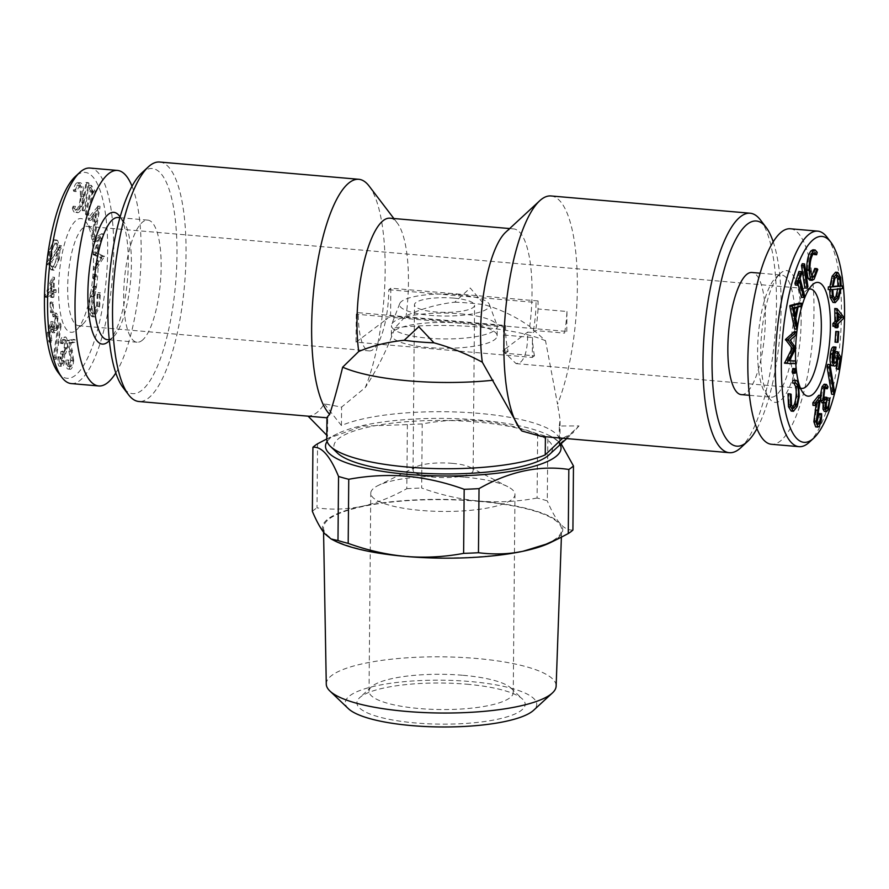 <?xml version="1.0" encoding="UTF-8"?>
<svg xmlns="http://www.w3.org/2000/svg" width="889" height="889" viewBox="0 0 889 889"><rect width="100%" height="100%" fill="white"/><g stroke="black" fill="none" stroke-linecap="round" stroke-linejoin="round"><path stroke-width="0.67" stroke-dasharray="4.45 3.33" d="M334.342 540.656A120.182 29.381 -179.5 0 1 325.107 534.022A120.182 29.381 -179.5 0 1 361.834 506.341C346.854 509.419 331.919 509.93 317.006 507.863L317.562 443.778M312.361 511.353A134.606 32.904 -179.5 0 1 317.006 507.863M326.763 438.966L362.39 426.153L407.373 424.609A134.606 32.904 -179.5 0 1 422.219 423.942C441.566 420.341 460.824 419.319 480.004 420.875C499.362 422.686 518.576 427.042 537.645 433.954A134.606 32.904 -179.5 0 1 547.857 436.788L554.592 438.277L561.115 443.744M327.119 441.489A117.781 28.792 -179.5 0 1 337.431 433.699A117.781 28.792 -179.5 0 1 479.282 420.086A117.781 28.792 -179.5 0 1 549.346 435.554A117.781 28.792 -179.5 0 1 560.159 444.622M159.653 162.031A120.182 35.382 -85 0 1 184.534 284.824A120.182 35.382 -85 0 1 138.895 401.506M369.113 186.057A120.182 35.382 -85 0 1 365.312 387.504L341.587 407.118L324.285 403.828C319.295 411.807 313.873 415.896 308.016 416.085L308.094 416.174M326.763 439.188A116.581 28.492 -179.5 0 1 327.53 436.01L327.685 417.586L308.016 416.085M327.685 417.586L326.952 417.708M324.285 403.828L341.432 425.531A116.581 28.492 -179.5 0 1 472.692 412.874A116.581 28.492 -179.5 0 1 559.914 441.222A116.581 28.492 -179.5 0 1 559.159 444.411L559.314 425.987L579.006 425.92L559.159 444.411M579.006 425.92L572.705 433.054L562.659 438.233M337.387 453.012A109.369 26.737 -179.5 0 1 368.224 427.142A109.369 26.737 -179.5 0 1 476.715 422.019A109.369 26.737 -179.5 0 1 549.058 454.857M326.796 435.266L327.53 436.01M545.413 436.743L562.737 438.166M541.19 436.377L545.413 436.466M517.476 425.487L521.91 431.021M551.002 195.958A120.182 35.382 -85 0 1 577.194 273.834A120.182 35.382 -85 0 1 557.547 404.173L545.535 340.765L529.722 326.485C515.953 316.728 500.885 309.494 484.516 304.76L470.214 287.992L454.757 302.182C438.099 304.049 421.886 308.572 406.14 315.773L395.038 327.719C387.304 349.077 377.392 369.002 365.312 387.504M505.597 232.318A84.133 24.77 -85 0 1 513.553 228.895A84.133 24.77 -85 0 1 529.722 326.485M794.299 331.653L794.188 334.431L787.887 339.909L793.688 347.166L787.021 360.723L789.41 360.723M796.477 334.631L794.188 334.431M813.691 253.365L812.613 252.643L811.046 253.521C808.746 256.777 807.601 262.066 807.612 269.389L810.223 277.312L811.457 276.779M813.335 253.721L811.046 253.521M834.782 308.483L841.961 317.551L835.838 323.474L835.871 326.785L835.038 327.597M844.239 317.195L841.95 316.995M92.834 296.826L95.801 289.036L95.779 286.314C94.234 288.025 93.012 291.259 92.123 296.037L91.256 308.928L93.167 315.928L94.567 316.94L99.646 306.661L100.368 292.759L99.535 294.281L98.946 305.616L94.823 313.85L93.634 313.006C91.845 309.65 91.578 304.249 92.834 296.826L90.545 296.626L93.512 288.836L95.801 289.036M55.551 357.734L56.174 359.356L61.263 324.863L60.641 323.252L55.551 357.734L53.262 357.534L53.896 359.156L56.174 359.356M47.328 332.63L48.951 342.054L49.695 340.298L48.373 332.553L50.34 326.452L50.629 329.363L52.307 332.597L54.373 330.197L55.84 316.151L54.196 312.972L52.584 314.428L52.973 316.662L53.962 315.784L55.129 317.995L53.962 328.03L52.551 329.697L51.284 327.13L50.906 321.485L47.328 332.63L49.617 332.83L51.24 342.254L51.984 340.498L50.651 332.753L52.629 326.652L52.918 329.563L54.596 332.797L56.663 330.397L58.129 316.351L56.485 313.172L54.874 314.628L55.262 316.862L56.251 315.984L57.418 318.195L56.251 328.23L54.829 329.897L53.573 327.33L53.196 321.685L49.617 332.83M537.645 433.954L537.089 498.029A134.606 32.904 -179.5 0 1 547.291 500.863L547.857 436.788M795.233 373.202L792.555 373.302M819.247 400.417L816.958 400.217L812.968 405.34M97.812 206.537L88.055 218.061L88.556 220.15L91.745 216.283L93.778 224.673L92.067 234.652L92.589 236.818L97.812 206.537L100.101 206.737L90.345 218.261L90.845 220.35L94.034 216.472L96.068 224.873L94.356 234.852L94.879 237.019L100.101 206.737M92.678 215.105L96.179 210.771L94.29 221.761L92.678 215.105L94.967 215.294L98.457 210.971L96.579 221.961L94.967 215.294M795.344 363.645L784.543 363.234M96.179 210.771L98.457 210.971M94.29 221.761L96.579 221.961M798.933 271.456L799.411 273.29L797.789 278.079L802.189 295.081L801.445 297.27M801.7 273.49L799.411 273.29M817.547 423.62L816.813 423.553L817.258 422.831M827.226 399.305L824.936 399.105L823.792 407.14L824.625 408.529L825.992 406.706M826.081 407.34L823.792 407.14M460.502 313.828A52.884 12.924 -179.5 0 1 497.007 325.274A52.884 12.924 -179.5 0 1 497.218 326.463A52.884 12.924 -179.5 0 1 444.222 338.931A52.884 12.924 -179.5 0 1 391.46 325.541A52.884 12.924 -179.5 0 1 391.693 324.363A52.884 12.924 -179.5 0 1 460.502 313.828M458.279 294.67A45.006 11.001 -179.5 0 1 489.35 304.405A45.006 11.001 -179.5 0 1 444.422 316.028A45.006 11.001 -179.5 0 1 399.717 303.627A45.006 11.001 -179.5 0 1 458.279 294.67M838.038 342.287L835.038 342.176M88.556 220.15L90.845 220.35M91.745 216.283L94.034 216.472M49.384 262.488L49.517 264.911L50.895 262.977L53.018 269.634L54.096 270.212L59.33 259.088L59.985 250.231L61.474 248.131L61.352 245.675L59.852 247.787L57.707 240.563L56.652 240.008L51.362 251.143L50.717 260.677L49.384 262.488L47.106 262.288L47.239 264.711L49.517 264.911M63.597 353.055L65.886 353.255L67.175 348.821C67.897 343.054 67.52 339.198 66.019 337.275L63.73 337.075C62.286 335.964 61.019 337.831 59.941 342.676L60.674 343.421L61.874 340.098L63.308 339.776C64.375 341.032 64.653 343.654 64.175 347.655L62.041 351.955L60.974 351.455L60.563 353.989L61.585 360.389C61.008 363.123 60.308 364.134 59.474 363.423L62.219 363.857L60.252 356.967C59.819 361.623 60.174 364.746 61.33 366.312L59.041 366.112C60.352 367.146 61.463 365.49 62.374 361.167L62.308 354.522L63.597 353.055L64.886 348.632C65.608 342.854 65.23 338.998 63.73 337.075L66.019 337.275C64.575 336.153 63.308 338.02 62.23 342.876L62.963 343.61L64.164 340.287L65.597 339.976C66.664 341.22 66.942 343.854 66.453 347.843L64.33 352.155L63.263 351.644L62.852 354.178L63.875 360.59C63.297 363.323 62.586 364.334 61.763 363.623L59.474 363.423L58.73 357.545L61.019 357.745M60.563 353.989L62.852 354.178M61.585 360.389L63.875 360.59M407.373 424.609L406.818 488.683C390.949 497.451 375.958 503.33 361.834 506.341A120.182 29.381 -179.5 0 1 479.304 501.096C460.158 499.34 440.944 494.973 421.664 488.028L422.219 423.942M406.818 488.683A134.606 32.904 -179.5 0 1 421.664 488.028M60.974 351.455L63.263 351.644M809.901 269.589L807.612 269.389M73.698 360.245L70.92 343.198L74.876 342.343L75.043 339.609L69.22 340.876L72.865 360.367C72.52 364.034 71.787 366.124 70.653 366.624L68.153 366.446L70.653 366.624C69.453 366.468 68.931 364.312 69.086 360.145L68.264 360.334C68.064 366.157 68.82 369.157 70.542 369.313C72.176 368.602 73.22 365.579 73.698 360.245L71.409 360.045L68.631 343.01L70.92 343.198M390.827 288.203L388.804 289.725A49.873 14.691 -85 0 1 385.748 319.807L390.582 316.173L390.827 288.203L538.078 300.971L536.056 302.493A49.873 14.691 -85 0 1 533 332.575L527.644 332.108C527.866 347.888 525.455 357.967 520.387 362.334L516.076 363.623L502.763 350.844L508.13 351.311A49.873 14.691 -85 0 1 505.563 325.463L503.541 326.985L503.474 334.986L532.433 337.498L532.267 357.456L356.044 342.187L385.748 319.807A49.873 14.691 -85 0 1 369.246 350.899A49.873 14.691 -85 0 1 360.878 338.542A49.873 14.691 -85 0 1 358.311 312.695L356.289 314.217L503.541 326.985M527.644 332.108L502.763 350.844M807.923 286.458L805.634 286.258L804.834 287.992M61.874 340.098L65.597 339.976L61.874 340.098M58.73 357.545L57.963 356.767C57.529 361.423 57.885 364.546 59.041 366.112L61.33 366.312C62.641 367.346 63.752 365.69 64.664 361.367L64.597 354.722L65.886 353.255M92.589 236.818L94.879 237.019M537.089 498.029C517.954 501.618 498.696 502.641 479.304 501.096A120.182 29.381 -179.5 0 1 560.037 523.532A120.182 29.381 -179.5 0 1 550.569 542.546M836.493 331.397L835.749 342.098M57.963 356.767L60.252 356.967M82.888 210.904L86.689 182.967L85.9 182.445L82.11 210.371L85.177 211.104L88.978 183.167L88.189 182.634L84.399 210.571L85.177 211.104M341.432 425.531L341.587 407.118M791.51 404.828L789.221 404.628L791.443 408.084L792.621 407.54M101.946 257.799L95.723 267.111L95.79 269.7L104.413 256.588L96.99 252.843L103.88 233.94L95.079 239.385L95.145 242.03L101.435 238.019L95.434 254.854L101.946 257.799L99.657 257.599L93.434 266.911L95.723 267.111M141.484 173.211A112.97 33.26 -85 0 1 175.555 284.047A112.97 33.26 -85 0 1 122.915 387.36M141.896 340.598A61.297 18.047 95 0 0 160.92 274.845A61.297 18.047 95 0 0 147.707 220.105A61.297 18.047 95 0 0 123.671 295.281A61.297 18.047 95 0 0 137.117 342.232A61.297 18.047 95 0 0 141.896 340.598M115.814 372.958A108.169 31.848 95 0 0 139.817 280.946A108.169 31.848 95 0 0 132.005 186.179M71.276 383.581A108.169 31.848 95 0 0 112.347 278.568A108.169 31.848 95 0 0 89.967 168.054M793.666 308.194L791.377 307.994L793.088 316.262L794.166 310.617M795.377 316.462L793.088 316.262M93.434 266.911L93.501 269.5L102.124 256.388L94.701 252.643L101.59 233.74L92.789 239.185L92.856 241.83L95.145 242.03M92.856 241.83L99.146 237.819L101.435 238.019M54.462 277.29L47.039 297.359L53.14 294.07L53.04 297.493L53.885 297.037L53.985 293.626L56.018 292.525L56.096 289.703L54.062 290.792L54.462 277.29L52.184 277.09L44.772 296.582L47.061 296.782M532.267 357.456L534.467 355.8L505.508 353.289L508.13 351.311M505.508 353.289A57.085 16.813 -85 0 1 503.474 334.986M44.772 296.582L50.851 293.881L50.751 297.293L51.595 296.848L51.695 293.426L53.729 292.325L53.807 289.503L51.773 290.603L54.062 290.792M51.773 290.603L52.184 277.09M838.071 355.889L835.782 355.7L835.438 359.078C834.482 364.446 833.215 366.624 831.626 365.612M837.727 359.278L835.438 359.078M804.478 295.281L802.189 295.081M838.016 315.473L835.693 312.684L835.793 320.74L838.06 318.562M56.696 248.809L49.328 259.166L49.828 251.631C51.184 244.653 52.896 241.864 54.962 243.253L57.252 243.453L58.985 249.009L51.618 259.366L52.118 251.82C53.473 244.853 55.185 242.064 57.252 243.453L54.962 243.253L56.696 248.809L58.985 249.009M840.061 288.858L830.537 289.347L830.926 295.47L833.16 299.582L834.393 299.015M832.826 289.547L830.537 289.347M68.631 343.01L72.587 342.143L72.754 339.409L66.931 340.676L70.575 360.167C70.231 363.834 69.498 365.924 68.375 366.424C67.164 366.268 66.642 364.112 66.797 359.956L69.086 360.145M795.977 347.366L793.688 347.166M795.955 348.077L793.666 347.877M49.695 340.298L51.984 340.498M48.373 332.553L50.651 332.753M841.016 357.6L838.727 357.4L836.916 369.402M790.254 228.762A108.169 31.848 -85 0 1 813.98 311.617A108.169 31.848 -85 0 1 771.574 444.289M801.122 321.307A66.097 19.458 -85 0 1 790.099 385.493A66.097 19.458 -85 0 1 769.507 398.661A66.097 19.458 -85 0 1 761.529 334.842A66.097 19.458 -85 0 1 780.375 273.356A66.097 19.458 -85 0 1 801.122 321.307M798.044 307.061L795.755 306.861L793.555 318.451L795.11 325.963L794.544 328.952M795.844 318.651L793.555 318.451M835.293 351.522L838.727 357.4M93.778 224.673L96.068 224.873M92.067 234.652L94.356 234.852M94.779 193.869L95.29 191.291L91.445 185.412L90.934 187.99L92.489 190.368L87.733 214.282L88.444 215.382L93.212 191.468L94.779 193.869L92.489 193.669L93.001 191.091L95.29 191.291M53.473 282.935L53.229 291.248L49.584 293.214L53.473 282.935L51.184 282.735L50.94 291.047L53.229 291.248M791.11 394.227L788.821 394.027L789.221 404.628M794.677 307.927L794.844 307.083L791.377 307.994M797.133 307.283L794.844 307.083M53.051 302.093L52.34 303.093L52.907 312.806L53.618 311.817L53.051 302.093L50.762 301.904L50.051 302.893L52.34 303.093M826.981 399.961L827.148 398.894M66.931 340.676L69.22 340.876M388.804 289.725L536.056 302.493M93.001 191.091L89.156 185.212L91.445 185.412M93.512 288.836L93.489 286.114C91.945 287.825 90.722 291.07 89.833 295.837L88.967 308.727L90.878 315.728L92.278 316.74L97.357 306.461L98.079 292.559L97.245 294.081L96.657 305.416L98.946 305.616M96.657 305.416L92.534 313.65L91.345 312.806L93.634 313.006M826.148 387.204L823.859 387.015L822.403 388.871L821.392 398.15L822.492 400.05L823.781 398.783M824.692 389.071L822.403 388.871M82.032 206.404L83.61 195.902C83.766 186.79 82.433 182.434 79.632 182.812C78.065 183.345 76.71 185.779 75.554 190.135L76.154 191.613L80.01 185.534L77.199 185.412L79.488 185.612C81.766 185.412 82.833 189.035 82.688 196.48C82.11 204.148 80.643 208.637 78.288 209.971L75.432 209.848L78.288 209.971C77.054 210.36 76.121 209.159 75.465 206.381L74.698 208.315C75.509 211.771 76.676 213.216 78.21 212.627C79.632 212.227 80.91 210.148 82.032 206.404L79.743 206.204L81.321 195.702L83.61 195.902M838.671 298.726L836.382 298.526L832.993 302.427M50.34 326.452L52.629 326.652M59.941 342.676L62.23 342.876M60.674 343.421L62.963 343.61M97.357 306.461L99.646 306.661M98.079 292.559L100.368 292.759M47.239 264.711L48.606 262.777L50.729 269.434L51.806 270.012L57.04 258.888L57.696 250.031L59.185 247.942L59.063 245.486L57.563 247.587L55.418 240.363L57.707 240.563M55.418 240.363L54.362 239.808L49.073 250.942L51.362 251.143M478.96 501.352A119.07 29.104 -179.5 0 1 561.637 530A119.07 29.104 -179.5 0 1 442.311 557.881A119.07 29.104 -179.5 0 1 323.496 527.922A119.07 29.104 -179.5 0 1 478.96 501.352M58.607 258.255C57.274 265.322 55.562 268.156 53.473 266.778L51.784 261.733L59.107 251.465L58.607 258.255L56.318 258.054C54.985 265.122 53.273 267.956 51.184 266.578L54.385 267.256L51.184 266.578L49.495 261.533L51.784 261.733M389.971 218.183A84.133 24.77 -85 0 1 397.227 222.928A84.133 24.77 -85 0 1 406.14 315.773M814.157 279.168L811.868 278.968L809.846 280.168M93.489 286.114L95.779 286.314M89.833 295.837L92.123 296.037M827.048 237.23A108.169 31.848 -85 0 1 841.439 313.995A108.169 31.848 -85 0 1 809.268 442.266M837.216 361.89L837.671 358.889L835.782 355.7M838.083 320.94L835.793 320.74M348.377 708.666A95.712 23.392 -179.5 0 1 375.358 686.019A95.712 23.392 -179.5 0 1 470.303 681.541A95.712 23.392 -179.5 0 1 533.611 710.278M466.758 684.208A84.133 20.569 -179.5 0 1 522.499 699.098A84.133 20.569 -179.5 0 1 440.866 724.135A84.133 20.569 -179.5 0 1 359.678 697.676A84.133 20.569 -179.5 0 1 466.758 684.208M842.305 288.636L838.649 288.569L836.382 298.526M840.938 288.758L838.649 288.569M833.46 346.888L833.282 349.777C832.337 349.755 831.604 351.299 831.082 354.4C830.593 358.734 830.926 361.534 832.082 362.79L833.704 361.945M836.004 347.132L833.715 346.932M99.146 237.819L93.134 253.976L93.156 254.654L95.434 254.854M93.156 254.654L99.657 257.599M49.495 261.533L56.818 251.276L59.107 251.465M56.818 251.276L56.318 258.054M828.059 386.893L825.77 386.693L825.003 388.571L823.859 387.015M93.445 279.013L94.356 276.701L93.856 274.245L92.945 276.557L93.445 279.013L95.734 279.213L96.645 276.89L96.145 274.445L95.234 276.757L95.734 279.213M790.177 340.109L787.887 339.909M326.274 684.108A114.937 28.092 -179.5 0 1 476.337 658.46A114.937 28.092 -179.5 0 1 556.136 686.108M90.878 315.728L93.167 315.928M837.282 324.485L834.993 324.285L832.949 326.263M93.501 269.5L95.79 269.7M841.172 285.858L840.194 285.78L840.016 288.436M53.807 289.503L56.096 289.703M53.896 359.156L58.974 324.663L58.352 323.051L53.262 357.534M826.748 400.65L826.726 399.939M844.239 317.751L841.961 317.551M819.347 413.541C819.447 419.141 818.625 423.331 816.88 426.098L815.669 426.909M819.169 426.298L816.88 426.098M44.75 297.159L47.039 297.359M827.526 397.972L826.27 409.084L824.303 411.396M828.559 409.284L826.27 409.084M49.073 250.942L48.428 260.477L50.717 260.677M81.321 195.702C81.477 186.59 80.143 182.234 77.343 182.623C75.776 183.145 74.42 185.59 73.265 189.935L73.865 191.413L77.199 185.412C79.477 185.212 80.543 188.835 80.399 196.28C79.821 203.948 78.354 208.448 75.998 209.771C74.765 210.16 73.831 208.971 73.176 206.181L75.465 206.381M73.176 206.181L72.409 208.115L74.698 208.315M58.352 323.051L60.641 323.252M799.333 280.457L797.044 280.268L795.411 285.069M793.933 383.181L792.688 383.07M825.448 402.495L821.892 402.75M834.371 362.99L832.082 362.79M795.777 369.957L793.488 369.757L792.944 373.002M800.078 278.268L797.789 278.079M58.596 288.558A57.085 16.813 95 0 0 76.51 329.975A57.085 16.813 95 0 0 92.789 276.868A57.085 16.813 95 0 0 85.889 221.761A57.085 16.813 95 0 0 68.109 233.118A57.085 16.813 95 0 0 58.596 288.558M67.664 287.491A49.873 14.691 95 0 0 78.599 325.707A49.873 14.691 95 0 0 83.322 323.674A49.873 14.691 95 0 0 97.534 277.279A49.873 14.691 95 0 0 91.511 229.129A49.873 14.691 95 0 0 87.222 226.317A49.873 14.691 95 0 0 67.664 287.491M89.156 185.212L88.644 187.79L90.934 187.99M829.659 289.703L828.192 289.57M831.96 289.614L829.67 289.425M789.31 360.912L787.021 360.723M840.683 277.468L838.394 277.268L838.872 285.958L840.194 285.78M841.161 286.158L838.872 285.958M48.606 262.777L50.895 262.977M792.599 368.813L793.488 369.757M73.865 191.413L76.154 191.613M80.399 196.28L82.688 196.48M812.902 249.787L814.946 252.154L814.313 254.565M817.235 252.354L814.946 252.154M52.973 316.662L55.262 316.862M55.129 317.995L57.418 318.195M566.971 311.494L566.793 331.453L564.593 333.108A57.085 16.813 -85 0 0 566.971 311.494L538.012 308.983L538.078 300.971M72.587 342.143L74.876 342.343M72.754 339.409L75.043 339.609M824.57 397.15L824.936 399.105M837.983 312.884L835.693 312.684M88.644 187.79L90.2 190.168L85.444 214.082L86.155 215.182L88.444 215.382M86.155 215.182L90.922 191.268L93.212 191.468M64.886 348.632L67.175 348.821M66.797 359.956L68.264 360.334M77.343 182.623L80.366 182.712L77.343 182.623M73.265 189.935L75.554 190.135M835.571 349.977L833.282 349.777M97.245 294.081L99.535 294.281M65.975 360.134C65.775 365.957 66.531 368.957 68.253 369.113L70.542 369.313L68.253 369.113C69.887 368.402 70.931 365.379 71.409 360.045M836.449 275.89L835.36 275.146L832.549 278.424L830.715 286.669L833.037 286.458M832.993 286.869L830.715 286.669M108.625 341.365A66.097 19.458 95 0 0 127.471 279.879A66.097 19.458 95 0 0 119.493 216.06M390.582 316.173L566.793 331.453M72.409 208.115C73.22 211.571 74.387 213.016 75.921 212.438L78.21 212.627L75.921 212.438C77.343 212.027 78.621 209.948 79.743 206.204M49.828 251.631L52.118 251.82M50.051 302.893L50.617 312.617L52.907 312.806M50.617 312.617L51.329 311.617L53.618 311.817M787.998 393.76L788.821 394.027M50.729 269.434L53.018 269.634M57.04 258.888L59.33 259.088M52.584 314.428L54.874 314.628M799.467 303.071L798.922 305.949L795.755 306.861M801.211 306.149L798.922 305.949M838.127 323.674L835.838 323.474M93.856 274.245L96.145 274.445M92.945 276.557L95.234 276.757M50.629 329.363L52.918 329.563M54.373 330.197L56.663 330.397M62.374 361.167L64.664 361.367M62.308 354.522L64.597 354.722M51.329 311.617L50.762 301.904M57.563 247.587L59.852 247.787M818.713 395.272L814.68 420.553C814.969 423.742 815.68 424.742 816.813 423.553L815.969 424.086L818.258 424.286M816.969 420.753L814.68 420.553M57.696 250.031L59.985 250.231M59.185 247.942L61.474 248.131M827.715 364.423L832.271 391.638L831.604 394.227M834.56 391.838L832.271 391.638M50.94 291.047L47.295 293.014L49.584 293.214M64.175 347.655L66.453 347.843M823.681 398.35L821.392 398.15M94.356 276.701L96.645 276.89M90.2 190.168L92.489 190.368M793.166 360.723L793.055 363.445M572.916 530.044C568.36 530.288 564.059 528.11 560.037 523.532C555.758 518.543 551.513 510.986 547.291 500.863M533 332.575L535.623 330.597L564.593 333.108M460.424 323.152A52.884 12.924 0.5 0 0 391.382 334.864A52.884 12.924 0.5 0 0 444.144 348.255A52.884 12.924 0.5 0 0 497.14 335.786A52.884 12.924 0.5 0 0 460.424 323.152M85.9 182.445L88.189 182.634M82.11 210.371L84.399 210.571M48.428 260.477L47.106 262.288M50.851 293.881L53.14 294.07M48.951 342.054L51.24 342.254M93.134 253.976L95.423 254.176M356.289 314.217L356.044 342.187M797.4 326.163L795.11 325.963M88.967 308.727L91.256 308.928M833.371 354.6L831.082 354.4M453.701 298.115A30.048 7.345 -179.5 0 1 474.57 305.294A30.048 7.345 -179.5 0 1 444.456 312.372A30.048 7.345 -179.5 0 1 414.474 304.771A30.048 7.345 -179.5 0 1 453.701 298.115M53.729 292.325L56.018 292.525M90.922 191.268L92.489 193.669M86.689 182.967L88.978 183.167M59.063 245.486L61.352 245.675M91.345 312.806C89.556 309.45 89.289 304.06 90.545 296.626M50.751 297.293L53.04 297.493M70.575 360.167L72.865 360.367M51.595 296.848L53.885 297.037M51.695 293.426L53.985 293.626M85.444 214.082L87.733 214.282M792.766 380.27C794.299 379.659 795.477 381.092 796.311 384.57L796.955 396.327L794.899 406.306L791.188 411.096M798.589 384.77L796.311 384.57M55.84 316.151L58.129 316.351M102.124 256.388L104.413 256.588M49.328 259.166L51.618 259.366M358.311 312.695L505.563 325.463M94.701 252.643L96.99 252.843M101.602 234.185L103.891 234.385M534.467 355.8A57.085 16.813 -85 0 1 532.433 337.498M834.838 278.624L832.549 278.424M101.59 233.74L103.88 233.94M816.191 404.339L816.958 400.217M53.962 328.03L56.251 328.23M51.284 327.13L53.573 327.33M47.295 293.014L51.184 282.735M835.015 326.441L834.993 324.285M799.244 396.516L796.955 396.327M538.012 308.983A57.085 16.813 -85 0 1 535.623 330.597M838.16 326.985L835.871 326.785M797.189 406.506L794.899 406.306M798.066 284.202L797.044 280.268M92.789 239.185L95.079 239.385M97.69 206.059L99.979 206.259M802.278 263.711L805.634 286.258M814.757 268.467L815.491 269.267L811.868 278.968M835.604 272.212L838.394 277.268M795.577 348.81A57.085 16.813 -85 0 1 795.644 346.943M823.058 402.917L823.158 402.295M820.436 398.55L820.369 395.416M824.125 384.215L825.77 386.693M773.186 241.764A112.97 33.26 -85 0 1 756.995 428.542M741.293 394.616A61.297 18.047 95 0 0 765.329 319.429A61.297 18.047 95 0 0 751.883 272.478M58.974 324.663L61.263 324.863M50.906 321.485L53.196 321.685M817.78 269.467L815.491 269.267M102.113 255.943L104.402 256.143M833.215 295.67L830.926 295.47M88.055 218.061L90.345 218.261M58.207 372.569A103.357 30.437 95 0 0 106.358 278.046A103.357 30.437 95 0 0 75.198 176.644M454.757 302.182A84.133 20.569 -179.5 0 1 484.516 304.76M795.077 322.018A61.297 18.047 -85 0 1 771.041 397.194A61.297 18.047 -85 0 1 765.762 393.738A61.297 18.047 -85 0 1 758.361 334.564A61.297 18.047 -85 0 1 775.841 277.546A61.297 18.047 -85 0 1 781.631 275.057A61.297 18.047 -85 0 1 795.077 322.018M463.191 675.318A72.109 17.624 -179.5 0 1 510.964 688.086A72.109 17.624 -179.5 0 1 513.253 692.553A72.109 17.624 -179.5 0 1 440.988 709.544A72.109 17.624 -179.5 0 1 369.035 691.286A72.109 17.624 -179.5 0 1 371.402 686.864A72.109 17.624 -179.5 0 1 463.191 675.318M464.914 477.215A72.109 17.624 -179.5 0 1 507.808 486.683A72.109 17.624 -179.5 0 1 514.975 494.44A72.109 17.624 -179.5 0 1 442.722 511.442A72.109 17.624 -179.5 0 1 370.769 493.184A72.109 17.624 -179.5 0 1 378.069 485.55A72.109 17.624 -179.5 0 1 464.914 477.215M559.314 425.987L560.103 419.741L557.547 404.173M760.462 219.983A120.182 35.382 -85 0 1 774.975 336.009A120.182 35.382 -85 0 1 740.715 447.8M107.369 339.654A61.297 18.047 95 0 0 113.159 337.164A61.297 18.047 95 0 0 130.639 280.146A61.297 18.047 95 0 0 123.238 220.972A61.297 18.047 95 0 0 117.959 217.527M395.038 327.719A116.581 28.492 -179.5 0 1 545.535 340.765M452.268 463.347A30.048 7.345 -179.5 0 1 470.137 467.292A30.048 7.345 -179.5 0 1 473.126 470.525A30.048 7.345 -179.5 0 1 443.011 477.604A30.048 7.345 -179.5 0 1 413.029 470.003A30.048 7.345 -179.5 0 1 416.074 466.825A30.048 7.345 -179.5 0 1 452.268 463.347M800.4 388.048A49.873 14.691 -85 0 1 797.489 385.593A49.873 14.691 -85 0 1 790.843 350.188A49.873 14.691 -85 0 1 805.678 291.036A49.873 14.691 -85 0 1 808.979 289.125M70.309 350.166L72.598 350.366M69.509 351.677L71.798 351.877M818.202 410.529L815.913 410.329M337.431 433.699L326.908 438.888M549.346 435.554L554.603 438.255M566.704 438.588L572.705 433.054M812.613 252.643L814.902 252.843M399.717 303.627L391.693 324.363M489.35 304.405L497.007 325.274M791.443 408.084L793.721 408.284M65.075 339.676L62.786 339.476M94.823 313.85L92.534 313.65M56.652 240.008L54.362 239.808M509.664 228.562L513.553 228.895M561.381 537.2L561.637 530M323.574 532.144L323.496 527.922M94.567 316.94L92.278 316.74M793.355 382.97L795.644 383.17M832.549 363.023L834.838 363.223M810.223 277.312L812.513 277.512M91.511 229.129L85.889 221.761M83.322 323.674L76.51 329.975M56.251 315.984L53.962 315.784M54.096 270.212L51.806 270.012M54.596 332.797L52.307 332.597M824.625 408.529L826.914 408.729M822.492 400.05L824.781 400.25M64.33 352.155L62.041 351.955M56.485 313.172L54.196 312.972M835.36 275.146L837.649 275.346M54.829 329.897L52.551 329.697M833.16 299.582L835.449 299.782M397.227 222.928L393.871 218.527M749.483 395.316L771.041 397.194M760.073 273.19L781.631 275.057M765.762 393.738L769.507 398.661M775.841 277.546L780.375 273.356M513.253 692.553L514.975 494.44M369.035 691.286L370.769 493.184M147.707 220.105L119.871 217.694M137.117 342.232L109.28 339.82M123.238 220.972L120.104 216.872M113.159 337.164L109.369 340.676M497.14 335.786L497.218 326.463M391.382 334.864L391.46 325.541M416.074 466.825L378.069 485.55M470.137 467.292L507.808 486.683M371.402 686.864L359.678 697.676M510.964 688.086L522.499 699.098M473.126 470.525L474.57 305.294M413.029 470.003L414.474 304.771M78.599 325.707L369.246 350.899M516.076 363.623L801.778 388.393M87.222 226.317L810.401 289.014M797.489 385.593L803.111 392.96M805.678 291.036L812.49 284.747M559.914 441.222L560.103 419.741"/><path stroke-width="1.33" d="M312.361 511.353C316.828 521.876 321.073 529.433 325.107 534.022L331.241 539.067L337.987 540.534L338.542 476.448C330.141 456.024 321.607 446.289 312.917 447.278L312.361 511.353M348.188 543.368C367.435 550.313 386.648 554.669 405.829 556.447C425.186 557.992 444.456 556.97 463.614 553.369L464.18 489.294C445.133 482.394 425.92 478.038 406.529 476.215C387.382 474.659 368.124 475.682 348.744 479.282L348.188 543.368A134.606 32.904 -179.5 0 1 337.987 540.534M561.115 443.744L573.472 465.958A134.606 32.904 -179.5 0 1 568.827 469.459C539.167 465.047 509.23 471.437 479.027 488.628A134.606 32.904 -179.5 0 1 464.18 489.294M560.159 444.622A117.781 28.792 -179.5 0 1 440.755 475.959A117.781 28.792 -179.5 0 1 327.119 441.489M312.917 447.278A134.606 32.904 -179.5 0 1 317.562 443.778L326.763 438.966M348.744 479.282A134.606 32.904 -179.5 0 1 338.542 476.448M327.685 417.586C326.296 418.274 326.952 417.197 329.675 414.352A120.182 35.382 -85 0 1 311.639 326.696A120.182 35.382 -85 0 1 358.756 179.289A120.182 35.382 -85 0 1 369.113 186.057L393.871 218.527M326.952 417.808L138.895 401.506A120.182 35.382 -85 0 1 128.538 394.738A120.182 35.382 -85 0 1 112.536 309.439A120.182 35.382 -85 0 1 148.285 166.91A120.182 35.382 -85 0 1 159.653 162.031L358.756 179.289M562.659 438.233L545.246 454.879A116.581 28.492 -179.5 0 1 428.554 468.359A116.581 28.492 -179.5 0 1 330.464 446.411A116.581 28.492 -179.5 0 1 326.763 439.188L326.952 417.708M566.704 438.588L549.058 454.857A109.369 26.737 -179.5 0 1 538.89 460.969A109.369 26.737 -179.5 0 1 429.409 473.604A109.369 26.737 -179.5 0 1 337.387 453.012L330.464 446.411M308.094 416.174L326.796 435.266M545.246 454.879L545.413 436.743M433.976 342.832A84.133 20.569 -179.5 0 1 404.228 340.254L418.786 326.73L433.976 342.832C450.579 347.388 466.692 353.844 482.316 362.201L519.887 428.665A120.182 35.382 -85 0 0 521.91 431.021L541.19 436.377L729.347 452.69A120.182 35.382 -85 0 1 702.988 360.623A120.182 35.382 -85 0 1 750.105 213.216A120.182 35.382 -85 0 1 760.462 219.983L766.085 227.351A112.97 33.26 -85 0 1 773.186 241.764M493.139 380.225A116.581 28.492 -179.5 0 1 342.654 367.179L358.734 351.488C372.624 345.688 387.793 341.943 404.228 340.254M329.675 414.352C333.708 401.917 338.031 386.193 342.654 367.179M519.887 428.665A120.182 35.382 -85 0 1 503.885 343.365A120.182 35.382 -85 0 1 539.634 200.836A120.182 35.382 -85 0 1 551.002 195.958L750.105 213.216M482.316 362.201A84.133 24.77 -85 0 1 505.597 232.318L539.634 200.836M796.588 331.853L794.299 331.653L785.476 339.487L787.765 339.687L796.588 331.853L796.477 334.631L790.177 340.109L795.955 348.077L789.31 360.912L795.455 360.923L795.344 363.645L784.543 363.234L792.121 348.199L785.476 339.487M816.602 254.754L814.902 252.843L813.335 253.721C811.035 256.977 809.89 262.266 809.901 269.589L812.513 277.512L814.124 276.579L817.047 268.656L817.78 269.467L814.157 279.168L812.135 280.357L810.39 278.646L808.979 270.4C808.979 261.399 810.401 254.976 813.235 251.109L815.191 249.987L817.235 252.354L816.602 254.754L814.313 254.565L813.691 253.365M789.921 305.527L799.467 303.071L801.756 303.271L801.211 306.149L798.044 307.061L795.844 318.651L797.4 326.163L796.833 329.152L792.21 305.727L789.921 305.527L789.788 306.183L792.077 306.383M792.21 305.727L801.756 303.271M837.071 308.683L834.782 308.483L834.96 321.551L837.249 321.751L837.071 308.683L844.239 317.751L838.127 323.674L838.16 326.985L837.327 327.797L837.282 324.485L835.238 326.463L832.949 326.263L832.915 323.529L834.96 321.551M792.944 373.002L792.055 372.047L792.977 368.513L795.266 368.713L795.777 369.957L795.233 373.202L792.555 373.302M795.233 373.202L794.344 372.247L792.055 372.047M818.258 424.286L819.102 423.753L821.636 413.729C821.736 419.341 820.914 423.531 819.169 426.298L817.958 427.098L816.135 421.886L819.247 400.417L815.246 405.54L812.968 405.34L812.846 402.817L818.713 395.272L821.003 395.472L816.969 420.753C817.258 423.942 817.969 424.942 819.102 423.753L817.547 423.62M820.814 414.796L818.525 414.596L819.347 413.541L821.636 413.729M794.344 372.247L794.888 369.002L792.599 368.813M801.222 271.656L798.933 271.456L794.944 283.235L797.222 283.435L801.222 271.656L801.7 273.49L800.078 278.268L804.478 295.281L803.734 297.471L801.445 297.27L798.066 284.202M816.813 423.553L818.525 414.596M828.159 407.206L829.815 398.172L828.559 409.284L826.592 411.596L825.27 409.329L825.448 402.495L824.17 402.95L822.947 400.428L824.314 386.982L826.414 384.404L828.059 386.893L827.292 388.771L826.148 387.204L824.692 389.071L823.681 398.35L824.781 400.25L826.859 397.35L826.081 407.34L826.914 408.729L828.159 407.206L826.037 407.029M816.135 421.886L813.846 421.686L816.191 404.339M838.038 342.287L835.038 342.176L835.782 331.475L838.783 331.597L838.038 342.287M842.483 285.98L842.305 288.636L840.938 288.758L838.671 298.726L835.282 302.627L832.46 297.615L831.96 289.614L828.192 289.57L828.37 286.88L829.848 286.747L832.148 276.19L835.604 272.212L837.894 272.412L840.683 277.468L841.161 286.158L842.483 285.98L841.172 285.858M830.482 289.77L830.659 287.08L828.37 286.88M835.238 326.463L835.204 323.729L832.915 323.529M815.246 405.54L815.135 403.017L812.846 402.817M807.923 286.458L807.123 288.192L804.834 287.992L801.478 265.444L802.278 263.711L804.567 263.911L807.923 286.458M807.123 288.192L803.767 265.644L804.567 263.911M825.448 402.495L821.892 402.75L820.436 398.55M822.947 400.428L820.658 400.228M831.604 394.227L827.07 366.979L827.715 364.423L830.004 364.612L834.56 391.838L833.893 394.427L831.604 394.227M833.893 394.427L829.359 367.179L827.07 366.979M792.621 407.54L794.466 404.062C796.344 397.95 796.711 392.071 795.577 386.448L793.933 383.181M796.755 404.262C798.633 398.15 799 392.271 797.866 386.648C797.177 383.915 796.222 382.781 794.977 383.27L795.055 380.47C796.588 379.859 797.766 381.292 798.589 384.77L799.244 396.516L797.189 406.506L793.477 411.296L790.788 406.94L790.288 393.96L791.11 394.227L791.51 404.828L793.721 408.284L796.755 404.262L794.466 404.062M128.538 394.738L122.915 387.36A112.97 33.26 -85 0 1 107.88 307.183A112.97 33.26 -85 0 1 141.484 173.211L148.285 166.91M132.005 186.179A108.169 31.848 95 0 0 117.426 170.432A108.169 31.848 95 0 0 75.02 303.105A108.169 31.848 95 0 0 98.746 385.959A108.169 31.848 95 0 0 115.814 372.958M117.426 170.432L89.967 168.054A108.169 31.848 95 0 0 79.732 172.444A108.169 31.848 95 0 0 47.562 300.715A108.169 31.848 95 0 0 61.952 377.492A108.169 31.848 95 0 0 71.276 383.581L98.746 385.959M793.666 308.194L795.377 316.462L797.133 307.283L793.666 308.194M808.979 270.4L806.69 270.2C806.69 261.21 808.112 254.776 810.946 250.909L812.902 249.787L815.191 249.987M813.235 251.109L810.946 250.909M831.626 365.612L833.915 365.812C832.315 363.912 831.893 359.912 832.671 353.811C833.46 349.144 834.571 346.921 836.004 347.132L835.571 349.977C834.627 349.955 833.882 351.499 833.371 354.6C832.882 358.934 833.215 361.734 834.371 362.99C835.527 363.668 836.438 362.012 837.105 358.011L837.582 351.722L841.016 357.6L839.205 369.591L838.471 368.957L839.961 359.089L838.071 355.889L837.727 359.278C836.771 364.646 835.504 366.824 833.915 365.812L831.626 365.612C830.026 363.712 829.604 359.712 830.382 353.611C831.171 348.955 832.282 346.721 833.715 346.932M838.06 318.562L839.46 317.195L838.016 315.473M838.26 296.526L840.061 288.858L832.826 289.547L833.215 295.67L835.449 299.782L838.26 296.526L835.971 296.326L837.771 288.658M839.205 369.591L836.182 368.757L837.216 361.89M813.802 438.077L809.268 442.266A108.169 31.848 -85 0 1 799.033 446.667L771.574 444.289A108.169 31.848 -85 0 1 749.183 333.775A108.169 31.848 -85 0 1 790.254 228.762L817.724 231.14A108.169 31.848 -85 0 1 827.048 237.23L830.793 242.141A103.357 30.437 -85 0 1 844.55 315.506A103.357 30.437 -85 0 1 813.802 438.077A103.357 30.437 -85 0 1 782.642 336.675A103.357 30.437 -85 0 1 830.793 242.141M837.582 351.722L835.293 351.522L833.704 361.945M794.166 310.617L794.677 307.927M827.148 398.894L827.526 397.972L829.815 398.172M829.015 400.139L826.981 399.961M835.282 302.627L832.993 302.427L830.17 297.415L829.67 289.425M832.46 297.615L830.17 297.415M479.027 488.628L478.46 552.714C494.228 554.714 509.175 554.214 523.299 551.202L545.968 544.224L558.925 538.423L550.569 542.546A120.182 29.381 -179.5 0 1 523.299 551.202A120.182 29.381 -179.5 0 1 405.829 556.447A120.182 29.381 -179.5 0 1 334.342 540.656L331.253 539.067M358.734 351.488A84.133 24.77 -85 0 1 363.768 263.1A84.133 24.77 -85 0 1 389.971 218.183L509.664 228.562M812.135 280.357L809.846 280.168L808.101 278.446L806.69 270.2M810.39 278.646L808.101 278.446M799.033 446.667A108.169 31.848 -85 0 1 776.653 336.153A108.169 31.848 -85 0 1 817.724 231.14M838.471 368.957L836.182 368.757M839.961 359.089L837.782 358.9M841.75 317.395L837.983 312.884L838.083 320.94L841.75 317.395L839.46 317.195M561.381 537.2L556.136 686.108A114.937 28.092 -179.5 0 1 552.369 692.987L533.611 710.278A95.712 23.392 -179.5 0 1 440.833 726.969A95.712 23.392 -179.5 0 1 348.377 708.666L329.919 691.042A114.937 28.092 -179.5 0 1 326.274 684.108L323.574 532.144M832.671 353.811L830.382 353.611M833.46 346.888L836.004 347.132M827.292 388.771L824.959 388.46M552.369 692.987A114.937 28.092 -179.5 0 1 440.955 713.022A114.937 28.092 -179.5 0 1 329.919 691.042M573.472 465.958L572.916 530.044A134.606 32.904 -179.5 0 1 568.271 533.544L568.827 469.459M825.881 407.018L826.726 399.939M815.135 403.017L821.003 395.472M795.644 383.17L792.688 383.07L792.766 380.27L795.877 380.281L792.766 380.27M786.832 363.434L794.41 348.388L787.765 339.687M803.734 297.471L799.333 280.457L797.7 285.269L795.411 285.069L794.944 283.235M834.393 299.015L835.971 296.326M797.866 386.648L795.577 386.448M826.592 411.596L824.303 411.396L822.981 409.129L823.158 402.295L821.892 402.75M837.105 358.011L834.815 357.823M837.327 342.376L838.071 331.675L835.782 331.475M838.071 331.675L838.783 331.597M811.457 276.779L814.757 268.467L817.047 268.656M814.124 276.579L811.835 276.379M830.659 287.08L832.137 286.947L829.848 286.747M832.137 286.947L834.438 276.39L832.148 276.19M789.41 360.723L795.455 360.923M817.958 427.098L815.669 426.909L813.846 421.686M835.204 323.729L837.249 321.751M826.859 397.35L824.57 397.15L823.781 398.783M786.854 362.968L784.565 362.768M794.41 348.388L792.121 348.199M825.27 409.329L822.981 409.129M833.037 286.458L837.983 285.991L837.616 279.102L836.449 275.89M840.272 286.191L839.905 279.302L837.649 275.346L834.838 278.624L832.993 286.869L840.272 286.191L837.983 285.991M120.104 216.872L119.493 216.06A66.097 19.458 95 0 0 98.901 229.218A66.097 19.458 95 0 0 87.878 293.414A66.097 19.458 95 0 0 108.625 341.365L109.369 340.676M790.288 393.96L787.998 393.76L788.499 406.74L790.788 406.94M797.7 285.269L797.222 283.435M478.46 552.714A134.606 32.904 -179.5 0 1 463.614 553.369M796.833 329.152L794.544 328.952L789.788 306.183M829.359 367.179L830.004 364.612M558.925 538.423L568.271 533.544M803.767 265.644L801.478 265.444M839.905 279.302L837.616 279.102M787.754 340.154L785.465 339.954M837.327 327.797L835.038 327.597L835.015 326.441M793.477 411.296L791.188 411.096L788.499 406.74M834.438 276.39L837.894 272.412M795.644 346.943A57.085 16.813 -85 0 1 812.49 284.747A57.085 16.813 -85 0 1 830.404 326.152A57.085 16.813 -85 0 1 820.891 381.592A57.085 16.813 -85 0 1 803.111 392.96A57.085 16.813 -85 0 1 795.577 348.81M820.369 395.416L822.025 386.782L824.125 384.215L826.414 384.404M756.995 428.542A112.97 33.26 -85 0 1 747.516 441.511A112.97 33.26 -85 0 1 712.056 359.556A112.97 33.26 -85 0 1 730.891 249.842A112.97 33.26 -85 0 1 766.085 227.351M760.073 273.19L751.883 272.478A61.297 18.047 95 0 0 747.104 274.112A61.297 18.047 95 0 0 728.08 339.876A61.297 18.047 95 0 0 741.293 394.616L749.483 395.316M824.314 386.982L822.025 386.782M79.732 172.444L75.198 176.644A103.357 30.437 95 0 0 44.45 299.215A103.357 30.437 95 0 0 58.207 372.569L61.952 377.492M747.516 441.511L740.715 447.8A120.182 35.382 -85 0 1 729.347 452.69M119.871 217.694L117.959 217.527A61.297 18.047 95 0 0 93.923 292.703A61.297 18.047 95 0 0 107.369 339.654L109.28 339.82M808.979 289.125A49.873 14.691 -85 0 1 810.401 289.014A49.873 14.691 -85 0 1 821.336 327.219A49.873 14.691 -85 0 1 801.778 388.393A49.873 14.691 -85 0 1 800.4 388.048M817.424 410.218L815.135 410.018M822.192 402.85L824.481 403.039"/></g></svg>
